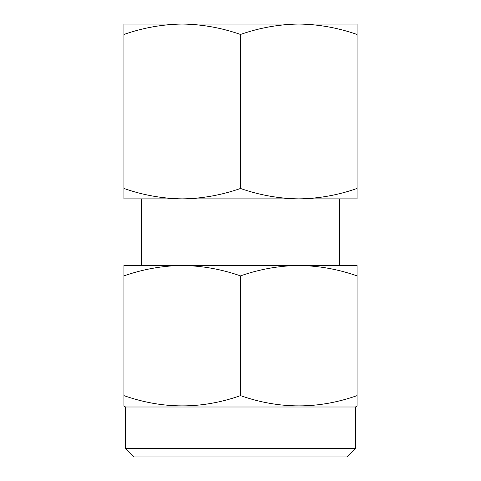 <?xml version="1.0" encoding="UTF-8"?>
<svg xmlns="http://www.w3.org/2000/svg" width="481" height="481" viewBox="0 0 481 481"><rect width="100%" height="100%" fill="white"/><g stroke="black" fill="none" stroke-linecap="round" stroke-linejoin="round"><path stroke-width="0.72" d="M355.387 448.623L347.06 456.95L133.94 456.95L125.613 448.623L355.387 448.623L355.387 406.998L357.052 406.036L357.052 395.629C318.296 409.301 279.449 409.301 240.5 395.629C201.749 409.301 162.897 409.301 123.948 395.629L123.948 405.567M182.227 198.875C162.356 198.593 142.929 195.124 123.948 188.468L123.948 198.875L298.773 198.875C278.908 198.593 259.481 195.124 240.5 188.468C221.47 195.136 202.05 198.605 182.227 198.875L141.432 198.875L141.432 265.476L135.606 265.476L182.227 265.476C202.092 265.752 221.519 269.228 240.5 275.884L240.5 395.629M125.613 448.623L125.613 406.998L355.387 406.998M125.613 406.998L123.948 406.036M339.568 265.476L339.568 198.875L298.773 198.875L357.052 198.875L357.052 188.468C338.023 195.136 318.596 198.605 298.773 198.875M123.948 188.468L123.948 24.05L357.052 24.05L357.052 188.468M123.948 34.458C142.977 27.79 162.404 24.321 182.227 24.05C202.092 24.333 221.519 27.802 240.5 34.458C259.53 27.79 278.95 24.321 298.773 24.05L298.779 24.05M240.5 34.458L240.5 188.468M298.773 24.05C318.644 24.333 338.071 27.802 357.052 34.458M123.948 399.158L123.948 275.884C142.977 269.216 162.404 265.746 182.227 265.476L298.773 265.476C318.644 265.752 338.071 269.228 357.052 275.884L357.052 406.036M182.227 265.476L123.948 265.476L123.948 275.884M240.5 275.884C259.53 269.216 278.95 265.746 298.773 265.476L357.052 265.476L357.052 275.884M298.773 265.476L345.394 265.476"/></g></svg>
